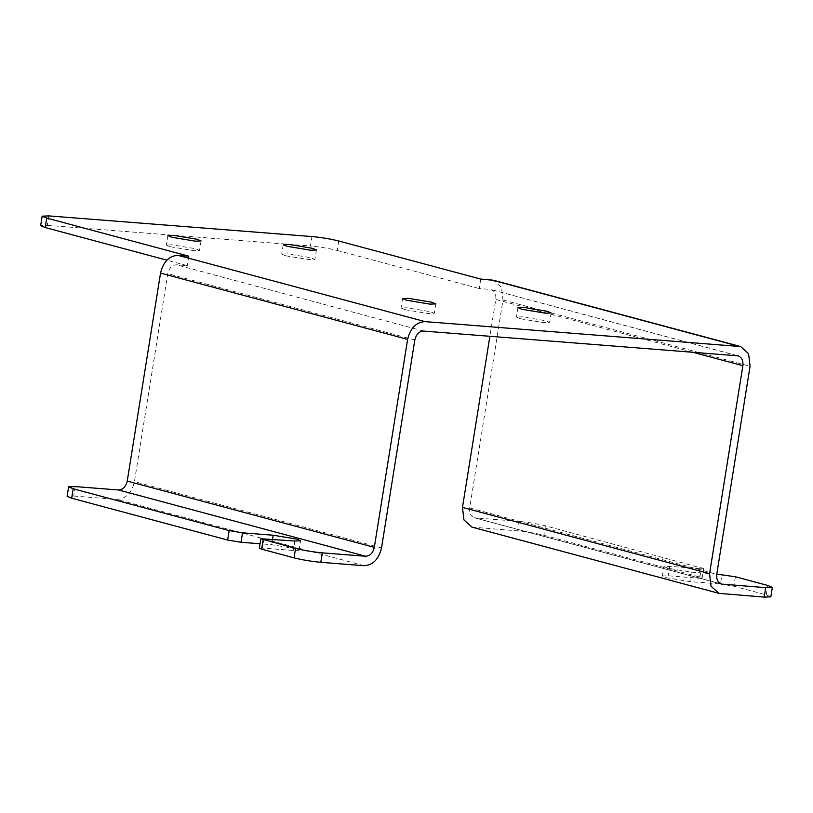 <?xml version="1.0" encoding="UTF-8"?>
<svg xmlns="http://www.w3.org/2000/svg" width="813" height="813" viewBox="0 0 813 813"><rect width="100%" height="100%" fill="white"/><g stroke="black" fill="none" stroke-linecap="round" stroke-linejoin="round"><path stroke-width="0.61" stroke-dasharray="4.07 3.05" d="M264.164 538.623L262.65 548.074L293.29 550.472L299.093 550.238L295.099 548.562L271.664 544.68L260.048 543.765M75.253 486.581L73.739 496.032L67.103 496.306M73.739 496.032L116.991 499.426C125.883 498.908 131.696 492.983 134.44 481.652L167.752 273.686C169.124 268.016 172.031 265.058 176.472 264.794L187.285 265.648L166.828 260.16M262.65 548.074L259.337 548.206M698.834 578.195L702.147 578.063L699.861 577.108L543.897 535.269C535.523 533.196 526.6 531.712 517.119 530.828L518.633 521.367C528.115 522.261 537.037 523.745 545.411 525.818L703.662 568.602L700.349 568.744L698.834 578.195L668.195 575.787L662.392 576.031L666.386 577.697L689.81 581.59L720.45 583.998L721.964 574.547M716.781 574.13L691.324 572.139L667.9 568.246L663.906 566.58L669.709 566.336L700.349 568.744M518.633 521.367L474.406 517.81L721.487 584.08M770.836 596.823L766.273 594.913L733.844 586.214L720.45 583.998M471.916 527.098L517.119 530.828M480.788 279.103L479.274 288.554L490.087 289.408C494.345 290.343 496.235 293.686 495.788 299.428L489.883 336.277M737.167 355.677L491.062 289.57L738.153 355.85M720.552 583.744L475.381 517.972C471.123 517.038 469.233 513.694 469.68 507.962L502.993 299.987L501.509 287.436L493.552 280.292M338.716 240.994L337.202 250.445C328.838 248.382 319.916 246.898 310.434 246.004L311.948 236.553M337.202 250.445L479.274 288.554M48.8 215.902L47.286 225.353L40.65 225.628M188.799 256.186L187.285 265.648M285.688 255.78L309.113 259.672L314.916 259.438L310.922 257.762L287.497 253.869L281.694 254.113L285.688 255.78M405.057 309.692L428.492 313.584L434.294 313.34L430.29 311.674L406.866 307.781L401.063 308.025L405.057 309.692M520.411 318.747L543.836 322.639L549.639 322.395L545.645 320.729L522.22 316.836L516.418 317.07L520.411 318.747M170.334 246.735L193.758 250.617L199.561 250.384L195.567 248.707L172.143 244.825L166.34 245.059L170.334 246.735M47.286 225.353L310.434 246.004M272.538 539.273L271.664 544.68M364.072 565.706L116.991 499.426M294.804 541.021L293.29 550.472M699.861 577.108L701.375 567.657M669.709 566.336L668.195 575.787M735.359 576.763L733.844 586.214M691.324 572.139L689.81 581.59M720.948 593.703L473.867 527.434M545.411 525.818L543.897 535.269M766.273 594.913L767.787 585.462M469.68 507.962L716.761 574.232M502.993 299.987L750.074 366.267M692.422 352.171L495.788 299.428M423.563 331.074L176.472 264.794M414.833 339.956L167.752 273.686M381.521 547.921L134.44 481.652M702.147 578.063L703.662 568.602M662.392 576.031L663.906 566.58M316.43 249.977L314.916 259.438M283.209 244.662L281.694 254.113M435.809 303.889L434.294 313.34M402.577 298.564L401.063 308.025M551.153 312.944L549.639 322.395M517.932 307.619L516.418 317.07M201.075 240.933L199.561 250.384M167.854 235.607L166.34 245.059M299.093 550.238L300.607 540.787"/><path stroke-width="1.22" d="M229.154 530.594L227.64 540.045L241.024 542.271L242.538 532.82L229.154 530.594L73.18 488.765L68.617 486.855L75.253 486.581L118.505 489.975L365.586 556.244L322.334 552.85C312.853 551.956 303.93 550.482 295.556 548.409L260.851 538.755L294.804 541.021L300.607 540.787L296.613 539.11L273.178 535.228L272.538 539.273M260.048 543.765L241.024 542.271M242.538 532.82L273.178 535.228M227.64 540.045L71.666 498.217L73.18 488.765M68.617 486.855L67.103 496.306L71.666 498.217M295.556 548.409L294.042 557.86C302.416 559.933 311.338 561.417 320.82 562.311L364.072 565.706C372.964 565.177 378.777 559.253 381.521 547.921L414.833 339.956C416.205 334.295 419.112 331.328 423.563 331.074L738.153 355.85M294.042 557.86L261.613 549.161L263.127 539.71M260.851 538.755L259.337 548.206L261.613 549.161M716.781 574.13L735.359 576.763L767.787 585.462L772.35 587.372L765.714 587.647L721.487 584.08M737.167 355.677C741.426 356.622 743.326 359.966 742.869 365.698L709.556 573.663L711.04 586.214L718.997 593.368L764.2 597.098L770.836 596.823L772.35 587.372M489.883 336.277L462.475 507.393L463.959 519.944L471.916 527.098L718.997 593.368M720.552 583.744L722.462 584.252C718.214 583.307 716.314 579.974 716.761 574.232L750.074 366.267L748.59 353.716L740.643 346.562L493.552 280.292L480.788 279.103L338.716 240.994C330.352 238.92 321.43 237.447 311.948 236.553L48.8 215.902L42.164 216.177L40.65 225.628L45.213 227.538L46.727 218.087L42.164 216.177M46.727 218.087L188.799 256.186L177.986 255.343C169.104 255.861 163.281 261.786 160.537 273.117L127.235 481.083C125.863 486.753 122.956 489.711 118.505 489.975M740.643 346.562L425.067 321.623C416.185 322.141 410.372 328.066 407.628 339.397L374.315 547.362C372.943 553.023 370.037 555.99 365.586 556.244M312.436 248.311L316.43 249.977L310.627 250.221L287.202 246.329L283.209 244.662L289.011 244.418L312.436 248.311M431.805 302.223L435.809 303.889L430.006 304.133L406.571 300.241L402.577 298.564L408.38 298.33L431.805 302.223M547.159 311.267L551.153 312.944L545.35 313.178L521.926 309.296L517.932 307.619L523.735 307.385L547.159 311.267M197.081 239.256L201.075 240.933L195.272 241.166L171.848 237.274L167.854 235.607L173.657 235.374L197.081 239.256M166.828 260.16L45.213 227.538M320.82 562.311L322.334 552.85M765.714 587.647L764.2 597.098M177.986 255.343L425.067 321.623M491.601 279.957L738.682 346.226M709.556 573.663L462.475 507.393M160.537 273.117L407.628 339.397M127.235 481.083L374.315 547.362M742.869 365.698L692.422 352.171"/></g></svg>
